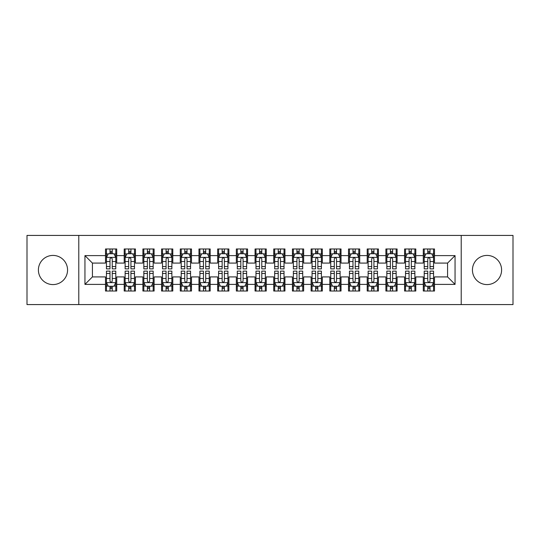<?xml version="1.0" encoding="UTF-8"?>
<svg xmlns="http://www.w3.org/2000/svg" width="540" height="540" viewBox="0 0 540 540"><rect width="100%" height="100%" fill="white"/><g stroke="black" fill="none" stroke-linecap="round" stroke-linejoin="round"><path stroke-width="0.81" d="M487.019 255.42A14.58 14.58 0 0 0 472.439 270A14.58 14.58 0 0 0 487.019 284.58A14.58 14.58 0 0 0 501.599 270A14.58 14.58 0 0 0 487.019 255.42M52.981 255.42A14.58 14.58 0 0 0 38.401 270A14.58 14.58 0 0 0 52.981 284.58A14.58 14.58 0 0 0 67.561 270A14.58 14.58 0 0 0 52.981 255.42M461.221 304.58L513 304.58L513 235.42L461.221 235.42L461.221 304.58L78.779 304.58L78.779 235.42L27 235.42L27 304.58L78.779 304.58M461.221 235.42L78.779 235.42M84.949 284.391L84.949 255.609L105.509 255.609L105.509 263.081L92.421 263.081L92.421 276.919L84.949 284.391L105.509 284.391L105.509 291.026L116.721 291.026L116.721 284.391L124.2 284.391L124.2 291.026L135.419 291.026L135.419 284.391L142.891 284.391L142.891 291.026L154.109 291.026L154.109 284.391L161.582 284.391L161.582 291.026L172.8 291.026L172.8 284.391L180.279 284.391L180.279 291.026L191.491 291.026L191.491 284.391L198.97 284.391L198.97 291.026L210.181 291.026L210.181 284.391L217.661 284.391L217.661 291.026L228.879 291.026L228.879 284.391L236.351 284.391L236.351 291.026L247.57 291.026L247.57 284.391L255.049 284.391L255.049 291.026L266.26 291.026L266.26 284.391L273.74 284.391L273.74 291.026L284.951 291.026L284.951 284.391L292.43 284.391L292.43 291.026L303.649 291.026L303.649 284.391L311.121 284.391L311.121 291.026L322.34 291.026L322.34 284.391L329.819 284.391L329.819 291.026L341.03 291.026L341.03 284.391L348.509 284.391L348.509 291.026L359.721 291.026L359.721 284.391L367.2 284.391L367.2 291.026L378.419 291.026L378.419 284.391L385.891 284.391L385.891 291.026L397.109 291.026L397.109 284.391L404.582 284.391L404.582 291.026L415.8 291.026L415.8 284.391L423.279 284.391L423.279 291.026L434.491 291.026L434.491 276.919L447.579 276.919L447.579 263.081L434.491 263.081L434.491 255.609L455.051 255.609L455.051 284.391L434.491 284.391M434.491 255.609L434.491 248.974L423.279 248.974L423.279 255.609L415.8 255.609L415.8 248.974L404.582 248.974L404.582 255.609L397.109 255.609L397.109 248.974L385.891 248.974L385.891 255.609L378.419 255.609L378.419 248.974L367.2 248.974L367.2 255.609L359.721 255.609L359.721 248.974L348.509 248.974L348.509 255.609L341.03 255.609L341.03 248.974L329.819 248.974L329.819 255.609L322.34 255.609L322.34 248.974L311.121 248.974L311.121 255.609L303.649 255.609L303.649 248.974L292.43 248.974L292.43 255.609L284.951 255.609L284.951 248.974L273.74 248.974L273.74 255.609L266.26 255.609L266.26 248.974L255.049 248.974L255.049 255.609L247.57 255.609L247.57 248.974L236.351 248.974L236.351 255.609L228.879 255.609L228.879 248.974L217.661 248.974L217.661 255.609L210.181 255.609L210.181 248.974L198.97 248.974L198.97 255.609L191.491 255.609L191.491 248.974L180.279 248.974L180.279 255.609L172.8 255.609L172.8 248.974L161.582 248.974L161.582 255.609L154.109 255.609L154.109 248.974L142.891 248.974L142.891 255.609L135.419 255.609L135.419 248.974L124.2 248.974L124.2 255.609L116.721 255.609L116.721 248.974L105.509 248.974L105.509 255.609M415.8 284.391L415.8 276.919L423.279 276.919L423.279 284.391M455.051 255.609L447.579 263.081M397.109 284.391L397.109 276.919L404.582 276.919L404.582 284.391M423.279 255.609L423.279 263.081L415.8 263.081L415.8 255.609M378.419 284.391L378.419 276.919L385.891 276.919L385.891 284.391M404.582 255.609L404.582 263.081L397.109 263.081L397.109 255.609M359.721 284.391L359.721 276.919L367.2 276.919L367.2 284.391M385.891 255.609L385.891 263.081L378.419 263.081L378.419 255.609M341.03 284.391L341.03 276.919L348.509 276.919L348.509 284.391M367.2 255.609L367.2 263.081L359.721 263.081L359.721 255.609M322.34 284.391L322.34 276.919L329.819 276.919L329.819 284.391M348.509 255.609L348.509 263.081L341.03 263.081L341.03 255.609M303.649 284.391L303.649 276.919L311.121 276.919L311.121 284.391M329.819 255.609L329.819 263.081L322.34 263.081L322.34 255.609M284.951 284.391L284.951 276.919L292.43 276.919L292.43 284.391M311.121 255.609L311.121 263.081L303.649 263.081L303.649 255.609M266.26 284.391L266.26 276.919L273.74 276.919L273.74 284.391M292.43 255.609L292.43 263.081L284.951 263.081L284.951 255.609M247.57 284.391L247.57 276.919L255.049 276.919L255.049 284.391M273.74 255.609L273.74 263.081L266.26 263.081L266.26 255.609M228.879 284.391L228.879 276.919L236.351 276.919L236.351 284.391M255.049 255.609L255.049 263.081L247.57 263.081L247.57 255.609M210.181 284.391L210.181 276.919L217.661 276.919L217.661 284.391M236.351 255.609L236.351 263.081L228.879 263.081L228.879 255.609M191.491 284.391L191.491 276.919L198.97 276.919L198.97 284.391M217.661 255.609L217.661 263.081L210.181 263.081L210.181 255.609M172.8 284.391L172.8 276.919L180.279 276.919L180.279 284.391M198.97 255.609L198.97 263.081L191.491 263.081L191.491 255.609M154.109 284.391L154.109 276.919L161.582 276.919L161.582 284.391M180.279 255.609L180.279 263.081L172.8 263.081L172.8 255.609M135.419 284.391L135.419 276.919L142.891 276.919L142.891 284.391M161.582 255.609L161.582 263.081L154.109 263.081L154.109 255.609M116.721 284.391L116.721 276.919L124.2 276.919L124.2 284.391M142.891 255.609L142.891 263.081L135.419 263.081L135.419 255.609M92.421 276.919L105.509 276.919L105.509 284.391M124.2 255.609L124.2 263.081L116.721 263.081L116.721 255.609M423.279 253.645L424.211 253.645M433.559 253.645L434.491 253.645M404.582 253.645L405.52 253.645M414.869 253.645L415.8 253.645M385.891 253.645L386.829 253.645M396.171 253.645L397.109 253.645M367.2 253.645L368.132 253.645M377.48 253.645L378.419 253.645M348.509 253.645L349.441 253.645M358.789 253.645L359.721 253.645M329.819 253.645L330.75 253.645M340.099 253.645L341.03 253.645M311.121 253.645L312.059 253.645M321.401 253.645L322.34 253.645M292.43 253.645L293.369 253.645M302.711 253.645L303.649 253.645M273.74 253.645L274.671 253.645M284.02 253.645L284.951 253.645M255.049 253.645L255.98 253.645M265.329 253.645L266.26 253.645M236.351 253.645L237.29 253.645M246.632 253.645L247.57 253.645M217.661 253.645L218.599 253.645M227.941 253.645L228.879 253.645M198.97 253.645L199.901 253.645M209.25 253.645L210.181 253.645M180.279 253.645L181.21 253.645M190.559 253.645L191.491 253.645M161.582 253.645L162.52 253.645M171.869 253.645L172.8 253.645M142.891 253.645L143.829 253.645M153.171 253.645L154.109 253.645M124.2 253.645L125.132 253.645M134.48 253.645L135.419 253.645M105.509 253.645L106.441 253.645M115.79 253.645L116.721 253.645M105.509 286.355L106.441 286.355M115.79 286.355L116.721 286.355M124.2 286.355L125.132 286.355M134.48 286.355L135.419 286.355M142.891 286.355L143.829 286.355M153.171 286.355L154.109 286.355M161.582 286.355L162.52 286.355M171.869 286.355L172.8 286.355M180.279 286.355L181.21 286.355M190.559 286.355L191.491 286.355M198.97 286.355L199.901 286.355M209.25 286.355L210.181 286.355M217.661 286.355L218.599 286.355M227.941 286.355L228.879 286.355M236.351 286.355L237.29 286.355M246.632 286.355L247.57 286.355M255.049 286.355L255.98 286.355M265.329 286.355L266.26 286.355M273.74 286.355L274.671 286.355M284.02 286.355L284.951 286.355M292.43 286.355L293.369 286.355M302.711 286.355L303.649 286.355M311.121 286.355L312.059 286.355M321.401 286.355L322.34 286.355M329.819 286.355L330.75 286.355M340.099 286.355L341.03 286.355M348.509 286.355L349.441 286.355M358.789 286.355L359.721 286.355M367.2 286.355L368.132 286.355M377.48 286.355L378.419 286.355M385.891 286.355L386.829 286.355M396.171 286.355L397.109 286.355M404.582 286.355L405.52 286.355M414.869 286.355L415.8 286.355M423.279 286.355L424.211 286.355M433.559 286.355L434.491 286.355M84.949 255.609L92.421 263.081M447.579 276.919L455.051 284.391M112.239 251.404L109.991 251.404M115.79 266.537L112.239 266.537L112.239 268.88L115.79 268.88L115.79 257.479L113.92 253.739L108.311 253.739L106.441 257.479L106.441 268.88L109.991 268.88L109.991 266.537L106.441 266.537M106.441 257.479L106.441 248.974M115.79 257.479L115.79 248.974M109.991 253.739L109.991 248.974M112.239 248.974L112.239 253.739M112.239 266.537L112.239 258.876C111.49 257.438 110.741 257.438 109.991 258.876L109.991 266.537M112.239 253.645L109.991 253.645M109.991 288.596L112.239 288.596M106.441 273.463L109.991 273.463L109.991 271.121L106.441 271.121L106.441 282.521L108.311 286.261L113.92 286.261L115.79 282.521L115.79 271.121L112.239 271.121L112.239 273.463L115.79 273.463M115.79 282.521L115.79 291.026M106.441 282.521L106.441 291.026M112.239 286.261L112.239 291.026M109.991 291.026L109.991 286.261M109.991 273.463L109.991 281.124C110.741 282.562 111.49 282.562 112.239 281.124L112.239 273.463M109.991 286.355L112.239 286.355M130.93 251.404L128.689 251.404M134.48 266.537L130.93 266.537L130.93 268.88L134.48 268.88L134.48 257.479L132.611 253.739L127.001 253.739L125.132 257.479L125.132 268.88L128.689 268.88L128.689 266.537L125.132 266.537M125.132 257.479L125.132 248.974M134.48 257.479L134.48 248.974M128.689 253.739L128.689 248.974M130.93 248.974L130.93 253.739M130.93 266.537L130.93 258.876C130.181 257.438 129.438 257.438 128.689 258.876L128.689 266.537M130.93 253.645L128.689 253.645M149.621 251.404L147.38 251.404M153.171 266.537L149.621 266.537L149.621 268.88L153.171 268.88L153.171 257.479L151.301 253.739L145.699 253.739L143.829 257.479L143.829 268.88L147.38 268.88L147.38 266.537L143.829 266.537M143.829 257.479L143.829 248.974M153.171 257.479L153.171 248.974M147.38 253.739L147.38 248.974M149.621 248.974L149.621 253.739M149.621 266.537L149.621 258.876C148.878 257.438 148.129 257.438 147.38 258.876L147.38 266.537M149.621 253.645L147.38 253.645M128.689 288.596L130.93 288.596M125.132 273.463L128.689 273.463L128.689 271.121L125.132 271.121L125.132 282.521L127.001 286.261L132.611 286.261L134.48 282.521L134.48 271.121L130.93 271.121L130.93 273.463L134.48 273.463M134.48 282.521L134.48 291.026M125.132 282.521L125.132 291.026M130.93 286.261L130.93 291.026M128.689 291.026L128.689 286.261M128.689 273.463L128.689 281.124C129.431 282.562 130.181 282.562 130.93 281.124L130.93 273.463M128.689 286.355L130.93 286.355M147.38 288.596L149.621 288.596M143.829 273.463L147.38 273.463L147.38 271.121L143.829 271.121L143.829 282.521L145.699 286.261L151.301 286.261L153.171 282.521L153.171 271.121L149.621 271.121L149.621 273.463L153.171 273.463M153.171 282.521L153.171 291.026M143.829 282.521L143.829 291.026M149.621 286.261L149.621 291.026M147.38 291.026L147.38 286.261M147.38 273.463L147.38 281.124C148.122 282.562 148.871 282.562 149.621 281.124L149.621 273.463M147.38 286.355L149.621 286.355M168.311 251.404L166.07 251.404M171.869 266.537L168.311 266.537L168.311 268.88L171.869 268.88L171.869 257.479L169.999 253.739L164.389 253.739L162.52 257.479L162.52 268.88L166.07 268.88L166.07 266.537L162.52 266.537M162.52 257.479L162.52 248.974M171.869 257.479L171.869 248.974M166.07 253.739L166.07 248.974M168.311 248.974L168.311 253.739M168.311 266.537L168.311 258.876C167.569 257.438 166.82 257.438 166.07 258.876L166.07 266.537M168.311 253.645L166.07 253.645M187.009 251.404L184.761 251.404M190.559 266.537L187.009 266.537L187.009 268.88L190.559 268.88L190.559 257.479L188.69 253.739L183.08 253.739L181.21 257.479L181.21 268.88L184.761 268.88L184.761 266.537L181.21 266.537M181.21 257.479L181.21 248.974M190.559 257.479L190.559 248.974M184.761 253.739L184.761 248.974M187.009 248.974L187.009 253.739M187.009 266.537L187.009 258.876C186.26 257.438 185.51 257.438 184.761 258.876L184.761 266.537M187.009 253.645L184.761 253.645M166.07 288.596L168.311 288.596M162.52 273.463L166.07 273.463L166.07 271.121L162.52 271.121L162.52 282.521L164.389 286.261L169.999 286.261L171.869 282.521L171.869 271.121L168.311 271.121L168.311 273.463L171.869 273.463M171.869 282.521L171.869 291.026M162.52 282.521L162.52 291.026M168.311 286.261L168.311 291.026M166.07 291.026L166.07 286.261M166.07 273.463L166.07 281.124C166.82 282.562 167.562 282.562 168.311 281.124L168.311 273.463M166.07 286.355L168.311 286.355M184.761 288.596L187.009 288.596M181.21 273.463L184.761 273.463L184.761 271.121L181.21 271.121L181.21 282.521L183.08 286.261L188.69 286.261L190.559 282.521L190.559 271.121L187.009 271.121L187.009 273.463L190.559 273.463M190.559 282.521L190.559 291.026M181.21 282.521L181.21 291.026M187.009 286.261L187.009 291.026M184.761 291.026L184.761 286.261M184.761 273.463L184.761 281.124C185.51 282.562 186.26 282.562 187.009 281.124L187.009 273.463M184.761 286.355L187.009 286.355M205.7 251.404L203.459 251.404M209.25 266.537L205.7 266.537L205.7 268.88L209.25 268.88L209.25 257.479L207.38 253.739L201.771 253.739L199.901 257.479L199.901 268.88L203.459 268.88L203.459 266.537L199.901 266.537M199.901 257.479L199.901 248.974M209.25 257.479L209.25 248.974M203.459 253.739L203.459 248.974M205.7 248.974L205.7 253.739M205.7 266.537L205.7 258.876C204.95 257.438 204.201 257.438 203.459 258.876L203.459 266.537M205.7 253.645L203.459 253.645M203.459 288.596L205.7 288.596M199.901 273.463L203.459 273.463L203.459 271.121L199.901 271.121L199.901 282.521L201.771 286.261L207.38 286.261L209.25 282.521L209.25 271.121L205.7 271.121L205.7 273.463L209.25 273.463M209.25 282.521L209.25 291.026M199.901 282.521L199.901 291.026M205.7 286.261L205.7 291.026M203.459 291.026L203.459 286.261M203.459 273.463L203.459 281.124C204.201 282.562 204.95 282.562 205.7 281.124L205.7 273.463M203.459 286.355L205.7 286.355M224.39 251.404L222.149 251.404M227.941 266.537L224.39 266.537L224.39 268.88L227.941 268.88L227.941 257.479L226.071 253.739L220.469 253.739L218.599 257.479L218.599 268.88L222.149 268.88L222.149 266.537L218.599 266.537M218.599 257.479L218.599 248.974M227.941 257.479L227.941 248.974M222.149 253.739L222.149 248.974M224.39 248.974L224.39 253.739M224.39 266.537L224.39 258.876C223.641 257.438 222.899 257.438 222.149 258.876L222.149 266.537M224.39 253.645L222.149 253.645M222.149 288.596L224.39 288.596M218.599 273.463L222.149 273.463L222.149 271.121L218.599 271.121L218.599 282.521L220.469 286.261L226.071 286.261L227.941 282.521L227.941 271.121L224.39 271.121L224.39 273.463L227.941 273.463M227.941 282.521L227.941 291.026M218.599 282.521L218.599 291.026M224.39 286.261L224.39 291.026M222.149 291.026L222.149 286.261M222.149 273.463L222.149 281.124C222.892 282.562 223.641 282.562 224.39 281.124L224.39 273.463M222.149 286.355L224.39 286.355M243.081 251.404L240.84 251.404M246.632 266.537L243.081 266.537L243.081 268.88L246.632 268.88L246.632 257.479L244.769 253.739L239.159 253.739L237.29 257.479L237.29 268.88L240.84 268.88L240.84 266.537L237.29 266.537M237.29 257.479L237.29 248.974M246.632 257.479L246.632 248.974M240.84 253.739L240.84 248.974M243.081 248.974L243.081 253.739M243.081 266.537L243.081 258.876C242.339 257.438 241.589 257.438 240.84 258.876L240.84 266.537M243.081 253.645L240.84 253.645M240.84 288.596L243.081 288.596M237.29 273.463L240.84 273.463L240.84 271.121L237.29 271.121L237.29 282.521L239.159 286.261L244.769 286.261L246.632 282.521L246.632 271.121L243.081 271.121L243.081 273.463L246.632 273.463M246.632 282.521L246.632 291.026M237.29 282.521L237.29 291.026M243.081 286.261L243.081 291.026M240.84 291.026L240.84 286.261M240.84 273.463L240.84 281.124C241.589 282.562 242.332 282.562 243.081 281.124L243.081 273.463M240.84 286.355L243.081 286.355M261.779 251.404L259.531 251.404M265.329 266.537L261.779 266.537L261.779 268.88L265.329 268.88L265.329 257.479L263.459 253.739L257.85 253.739L255.98 257.479L255.98 268.88L259.531 268.88L259.531 266.537L255.98 266.537M255.98 257.479L255.98 248.974M265.329 257.479L265.329 248.974M259.531 253.739L259.531 248.974M261.779 248.974L261.779 253.739M261.779 266.537L261.779 258.876C261.029 257.438 260.28 257.438 259.531 258.876L259.531 266.537M261.779 253.645L259.531 253.645M259.531 288.596L261.779 288.596M255.98 273.463L259.531 273.463L259.531 271.121L255.98 271.121L255.98 282.521L257.85 286.261L263.459 286.261L265.329 282.521L265.329 271.121L261.779 271.121L261.779 273.463L265.329 273.463M265.329 282.521L265.329 291.026M255.98 282.521L255.98 291.026M261.779 286.261L261.779 291.026M259.531 291.026L259.531 286.261M259.531 273.463L259.531 281.124C260.28 282.562 261.029 282.562 261.779 281.124L261.779 273.463M259.531 286.355L261.779 286.355M280.469 251.404L278.222 251.404M284.02 266.537L280.469 266.537L280.469 268.88L284.02 268.88L284.02 257.479L282.15 253.739L276.541 253.739L274.671 257.479L274.671 268.88L278.222 268.88L278.222 266.537L274.671 266.537M274.671 257.479L274.671 248.974M284.02 257.479L284.02 248.974M278.222 253.739L278.222 248.974M280.469 248.974L280.469 253.739M280.469 266.537L280.469 258.876C279.72 257.438 278.971 257.438 278.222 258.876L278.222 266.537M280.469 253.645L278.222 253.645M278.222 288.596L280.469 288.596M274.671 273.463L278.222 273.463L278.222 271.121L274.671 271.121L274.671 282.521L276.541 286.261L282.15 286.261L284.02 282.521L284.02 271.121L280.469 271.121L280.469 273.463L284.02 273.463M284.02 282.521L284.02 291.026M274.671 282.521L274.671 291.026M280.469 286.261L280.469 291.026M278.222 291.026L278.222 286.261M278.222 273.463L278.222 281.124C278.971 282.562 279.72 282.562 280.469 281.124L280.469 273.463M278.222 286.355L280.469 286.355M299.16 251.404L296.919 251.404M302.711 266.537L299.16 266.537L299.16 268.88L302.711 268.88L302.711 257.479L300.841 253.739L295.232 253.739L293.369 257.479L293.369 268.88L296.919 268.88L296.919 266.537L293.369 266.537M293.369 257.479L293.369 248.974M302.711 257.479L302.711 248.974M296.919 253.739L296.919 248.974M299.16 248.974L299.16 253.739M299.16 266.537L299.16 258.876C298.411 257.438 297.668 257.438 296.919 258.876L296.919 266.537M299.16 253.645L296.919 253.645M296.919 288.596L299.16 288.596M293.369 273.463L296.919 273.463L296.919 271.121L293.369 271.121L293.369 282.521L295.232 286.261L300.841 286.261L302.711 282.521L302.711 271.121L299.16 271.121L299.16 273.463L302.711 273.463M302.711 282.521L302.711 291.026M293.369 282.521L293.369 291.026M299.16 286.261L299.16 291.026M296.919 291.026L296.919 286.261M296.919 273.463L296.919 281.124C297.662 282.562 298.411 282.562 299.16 281.124L299.16 273.463M296.919 286.355L299.16 286.355M317.851 251.404L315.61 251.404M321.401 266.537L317.851 266.537L317.851 268.88L321.401 268.88L321.401 257.479L319.531 253.739L313.929 253.739L312.059 257.479L312.059 268.88L315.61 268.88L315.61 266.537L312.059 266.537M312.059 257.479L312.059 248.974M321.401 257.479L321.401 248.974M315.61 253.739L315.61 248.974M317.851 248.974L317.851 253.739M317.851 266.537L317.851 258.876C317.108 257.438 316.359 257.438 315.61 258.876L315.61 266.537M317.851 253.645L315.61 253.645M315.61 288.596L317.851 288.596M312.059 273.463L315.61 273.463L315.61 271.121L312.059 271.121L312.059 282.521L313.929 286.261L319.531 286.261L321.401 282.521L321.401 271.121L317.851 271.121L317.851 273.463L321.401 273.463M321.401 282.521L321.401 291.026M312.059 282.521L312.059 291.026M317.851 286.261L317.851 291.026M315.61 291.026L315.61 286.261M315.61 273.463L315.61 281.124C316.359 282.562 317.101 282.562 317.851 281.124L317.851 273.463M315.61 286.355L317.851 286.355M336.541 251.404L334.3 251.404M340.099 266.537L336.541 266.537L336.541 268.88L340.099 268.88L340.099 257.479L338.229 253.739L332.62 253.739L330.75 257.479L330.75 268.88L334.3 268.88L334.3 266.537L330.75 266.537M330.75 257.479L330.75 248.974M340.099 257.479L340.099 248.974M334.3 253.739L334.3 248.974M336.541 248.974L336.541 253.739M336.541 266.537L336.541 258.876C335.799 257.438 335.05 257.438 334.3 258.876L334.3 266.537M336.541 253.645L334.3 253.645M334.3 288.596L336.541 288.596M330.75 273.463L334.3 273.463L334.3 271.121L330.75 271.121L330.75 282.521L332.62 286.261L338.229 286.261L340.099 282.521L340.099 271.121L336.541 271.121L336.541 273.463L340.099 273.463M340.099 282.521L340.099 291.026M330.75 282.521L330.75 291.026M336.541 286.261L336.541 291.026M334.3 291.026L334.3 286.261M334.3 273.463L334.3 281.124C335.05 282.562 335.799 282.562 336.541 281.124L336.541 273.463M334.3 286.355L336.541 286.355M355.239 251.404L352.991 251.404M358.789 266.537L355.239 266.537L355.239 268.88L358.789 268.88L358.789 257.479L356.92 253.739L351.311 253.739L349.441 257.479L349.441 268.88L352.991 268.88L352.991 266.537L349.441 266.537M349.441 257.479L349.441 248.974M358.789 257.479L358.789 248.974M352.991 253.739L352.991 248.974M355.239 248.974L355.239 253.739M355.239 266.537L355.239 258.876C354.49 257.438 353.74 257.438 352.991 258.876L352.991 266.537M355.239 253.645L352.991 253.645M352.991 288.596L355.239 288.596M349.441 273.463L352.991 273.463L352.991 271.121L349.441 271.121L349.441 282.521L351.311 286.261L356.92 286.261L358.789 282.521L358.789 271.121L355.239 271.121L355.239 273.463L358.789 273.463M358.789 282.521L358.789 291.026M349.441 282.521L349.441 291.026M355.239 286.261L355.239 291.026M352.991 291.026L352.991 286.261M352.991 273.463L352.991 281.124C353.74 282.562 354.49 282.562 355.239 281.124L355.239 273.463M352.991 286.355L355.239 286.355M373.93 251.404L371.689 251.404M377.48 266.537L373.93 266.537L373.93 268.88L377.48 268.88L377.48 257.479L375.611 253.739L370.001 253.739L368.132 257.479L368.132 268.88L371.689 268.88L371.689 266.537L368.132 266.537M368.132 257.479L368.132 248.974M377.48 257.479L377.48 248.974M371.689 253.739L371.689 248.974M373.93 248.974L373.93 253.739M373.93 266.537L373.93 258.876C373.181 257.438 372.438 257.438 371.689 258.876L371.689 266.537M373.93 253.645L371.689 253.645M371.689 288.596L373.93 288.596M368.132 273.463L371.689 273.463L371.689 271.121L368.132 271.121L368.132 282.521L370.001 286.261L375.611 286.261L377.48 282.521L377.48 271.121L373.93 271.121L373.93 273.463L377.48 273.463M377.48 282.521L377.48 291.026M368.132 282.521L368.132 291.026M373.93 286.261L373.93 291.026M371.689 291.026L371.689 286.261M371.689 273.463L371.689 281.124C372.431 282.562 373.181 282.562 373.93 281.124L373.93 273.463M371.689 286.355L373.93 286.355M392.62 251.404L390.38 251.404M396.171 266.537L392.62 266.537L392.62 268.88L396.171 268.88L396.171 257.479L394.301 253.739L388.699 253.739L386.829 257.479L386.829 268.88L390.38 268.88L390.38 266.537L386.829 266.537M386.829 257.479L386.829 248.974M396.171 257.479L396.171 248.974M390.38 253.739L390.38 248.974M392.62 248.974L392.62 253.739M392.62 266.537L392.62 258.876C391.878 257.438 391.129 257.438 390.38 258.876L390.38 266.537M392.62 253.645L390.38 253.645M390.38 288.596L392.62 288.596M386.829 273.463L390.38 273.463L390.38 271.121L386.829 271.121L386.829 282.521L388.699 286.261L394.301 286.261L396.171 282.521L396.171 271.121L392.62 271.121L392.62 273.463L396.171 273.463M396.171 282.521L396.171 291.026M386.829 282.521L386.829 291.026M392.62 286.261L392.62 291.026M390.38 291.026L390.38 286.261M390.38 273.463L390.38 281.124C391.122 282.562 391.871 282.562 392.62 281.124L392.62 273.463M390.38 286.355L392.62 286.355M411.311 251.404L409.07 251.404M414.869 266.537L411.311 266.537L411.311 268.88L414.869 268.88L414.869 257.479L412.999 253.739L407.389 253.739L405.52 257.479L405.52 268.88L409.07 268.88L409.07 266.537L405.52 266.537M405.52 257.479L405.52 248.974M414.869 257.479L414.869 248.974M409.07 253.739L409.07 248.974M411.311 248.974L411.311 253.739M411.311 266.537L411.311 258.876C410.569 257.438 409.82 257.438 409.07 258.876L409.07 266.537M411.311 253.645L409.07 253.645M409.07 288.596L411.311 288.596M405.52 273.463L409.07 273.463L409.07 271.121L405.52 271.121L405.52 282.521L407.389 286.261L412.999 286.261L414.869 282.521L414.869 271.121L411.311 271.121L411.311 273.463L414.869 273.463M414.869 282.521L414.869 291.026M405.52 282.521L405.52 291.026M411.311 286.261L411.311 291.026M409.07 291.026L409.07 286.261M409.07 273.463L409.07 281.124C409.82 282.562 410.562 282.562 411.311 281.124L411.311 273.463M409.07 286.355L411.311 286.355M430.009 251.404L427.761 251.404M433.559 266.537L430.009 266.537L430.009 268.88L433.559 268.88L433.559 257.479L431.69 253.739L426.08 253.739L424.211 257.479L424.211 268.88L427.761 268.88L427.761 266.537L424.211 266.537M424.211 257.479L424.211 248.974M433.559 257.479L433.559 248.974M427.761 253.739L427.761 248.974M430.009 248.974L430.009 253.739M430.009 266.537L430.009 258.876C429.26 257.438 428.51 257.438 427.761 258.876L427.761 266.537M430.009 253.645L427.761 253.645M427.761 288.596L430.009 288.596M424.211 273.463L427.761 273.463L427.761 271.121L424.211 271.121L424.211 282.521L426.08 286.261L431.69 286.261L433.559 282.521L433.559 271.121L430.009 271.121L430.009 273.463L433.559 273.463M433.559 282.521L433.559 291.026M424.211 282.521L424.211 291.026M430.009 286.261L430.009 291.026M427.761 291.026L427.761 286.261M427.761 273.463L427.761 281.124C428.51 282.562 429.26 282.562 430.009 281.124L430.009 273.463M427.761 286.355L430.009 286.355M115.742 257.384L106.488 257.384M106.441 253.962L108.203 253.962M114.035 253.962L115.79 253.962M109.991 261.522L106.441 261.522M115.79 261.522L112.239 261.522M112.239 252.592L109.991 252.592M106.488 282.616L115.742 282.616M115.79 286.038L114.035 286.038M108.203 286.038L106.441 286.038M112.239 278.478L115.79 278.478M106.441 278.478L109.991 278.478M109.991 287.408L112.239 287.408M134.433 257.384L125.179 257.384M125.132 253.962L126.893 253.962M132.725 253.962L134.48 253.962M128.689 261.522L125.132 261.522M134.48 261.522L130.93 261.522M130.93 252.592L128.689 252.592M153.124 257.384L143.876 257.384M143.829 253.962L145.584 253.962M151.416 253.962L153.171 253.962M147.38 261.522L143.829 261.522M153.171 261.522L149.621 261.522M149.621 252.592L147.38 252.592M125.179 282.616L134.433 282.616M134.48 286.038L132.725 286.038M126.893 286.038L125.132 286.038M130.93 278.478L134.48 278.478M125.132 278.478L128.689 278.478M128.689 287.408L130.93 287.408M143.876 282.616L153.124 282.616M153.171 286.038L151.416 286.038M145.584 286.038L143.829 286.038M149.621 278.478L153.171 278.478M143.829 278.478L147.38 278.478M147.38 287.408L149.621 287.408M171.821 257.384L162.567 257.384M162.52 253.962L164.275 253.962M170.107 253.962L171.869 253.962M166.07 261.522L162.52 261.522M171.869 261.522L168.311 261.522M168.311 252.592L166.07 252.592M190.512 257.384L181.258 257.384M181.21 253.962L182.966 253.962M188.798 253.962L190.559 253.962M184.761 261.522L181.21 261.522M190.559 261.522L187.009 261.522M187.009 252.592L184.761 252.592M162.567 282.616L171.821 282.616M171.869 286.038L170.107 286.038M164.275 286.038L162.52 286.038M168.311 278.478L171.869 278.478M162.52 278.478L166.07 278.478M166.07 287.408L168.311 287.408M181.258 282.616L190.512 282.616M190.559 286.038L188.798 286.038M182.966 286.038L181.21 286.038M187.009 278.478L190.559 278.478M181.21 278.478L184.761 278.478M184.761 287.408L187.009 287.408M209.203 257.384L199.949 257.384M199.901 253.962L201.663 253.962M207.495 253.962L209.25 253.962M203.459 261.522L199.901 261.522M209.25 261.522L205.7 261.522M205.7 252.592L203.459 252.592M199.949 282.616L209.203 282.616M209.25 286.038L207.495 286.038M201.663 286.038L199.901 286.038M205.7 278.478L209.25 278.478M199.901 278.478L203.459 278.478M203.459 287.408L205.7 287.408M227.894 257.384L218.646 257.384M218.599 253.962L220.354 253.962M226.186 253.962L227.941 253.962M222.149 261.522L218.599 261.522M227.941 261.522L224.39 261.522M224.39 252.592L222.149 252.592M218.646 282.616L227.894 282.616M227.941 286.038L226.186 286.038M220.354 286.038L218.599 286.038M224.39 278.478L227.941 278.478M218.599 278.478L222.149 278.478M222.149 287.408L224.39 287.408M246.591 257.384L237.337 257.384M237.29 253.962L239.044 253.962M244.876 253.962L246.632 253.962M240.84 261.522L237.29 261.522M246.632 261.522L243.081 261.522M243.081 252.592L240.84 252.592M237.337 282.616L246.591 282.616M246.632 286.038L244.876 286.038M239.044 286.038L237.29 286.038M243.081 278.478L246.632 278.478M237.29 278.478L240.84 278.478M240.84 287.408L243.081 287.408M265.282 257.384L256.028 257.384M255.98 253.962L257.735 253.962M263.567 253.962L265.329 253.962M259.531 261.522L255.98 261.522M265.329 261.522L261.779 261.522M261.779 252.592L259.531 252.592M256.028 282.616L265.282 282.616M265.329 286.038L263.567 286.038M257.735 286.038L255.98 286.038M261.779 278.478L265.329 278.478M255.98 278.478L259.531 278.478M259.531 287.408L261.779 287.408M283.973 257.384L274.718 257.384M274.671 253.962L276.433 253.962M282.265 253.962L284.02 253.962M278.222 261.522L274.671 261.522M284.02 261.522L280.469 261.522M280.469 252.592L278.222 252.592M274.718 282.616L283.973 282.616M284.02 286.038L282.265 286.038M276.433 286.038L274.671 286.038M280.469 278.478L284.02 278.478M274.671 278.478L278.222 278.478M278.222 287.408L280.469 287.408M302.663 257.384L293.409 257.384M293.369 253.962L295.124 253.962M300.956 253.962L302.711 253.962M296.919 261.522L293.369 261.522M302.711 261.522L299.16 261.522M299.16 252.592L296.919 252.592M293.409 282.616L302.663 282.616M302.711 286.038L300.956 286.038M295.124 286.038L293.369 286.038M299.16 278.478L302.711 278.478M293.369 278.478L296.919 278.478M296.919 287.408L299.16 287.408M321.354 257.384L312.107 257.384M312.059 253.962L313.814 253.962M319.646 253.962L321.401 253.962M315.61 261.522L312.059 261.522M321.401 261.522L317.851 261.522M317.851 252.592L315.61 252.592M312.107 282.616L321.354 282.616M321.401 286.038L319.646 286.038M313.814 286.038L312.059 286.038M317.851 278.478L321.401 278.478M312.059 278.478L315.61 278.478M315.61 287.408L317.851 287.408M340.051 257.384L330.797 257.384M330.75 253.962L332.505 253.962M338.337 253.962L340.099 253.962M334.3 261.522L330.75 261.522M340.099 261.522L336.541 261.522M336.541 252.592L334.3 252.592M330.797 282.616L340.051 282.616M340.099 286.038L338.337 286.038M332.505 286.038L330.75 286.038M336.541 278.478L340.099 278.478M330.75 278.478L334.3 278.478M334.3 287.408L336.541 287.408M358.742 257.384L349.488 257.384M349.441 253.962L351.202 253.962M357.035 253.962L358.789 253.962M352.991 261.522L349.441 261.522M358.789 261.522L355.239 261.522M355.239 252.592L352.991 252.592M349.488 282.616L358.742 282.616M358.789 286.038L357.035 286.038M351.202 286.038L349.441 286.038M355.239 278.478L358.789 278.478M349.441 278.478L352.991 278.478M352.991 287.408L355.239 287.408M377.433 257.384L368.179 257.384M368.132 253.962L369.893 253.962M375.725 253.962L377.48 253.962M371.689 261.522L368.132 261.522M377.48 261.522L373.93 261.522M373.93 252.592L371.689 252.592M368.179 282.616L377.433 282.616M377.48 286.038L375.725 286.038M369.893 286.038L368.132 286.038M373.93 278.478L377.48 278.478M368.132 278.478L371.689 278.478M371.689 287.408L373.93 287.408M396.124 257.384L386.876 257.384M386.829 253.962L388.584 253.962M394.416 253.962L396.171 253.962M390.38 261.522L386.829 261.522M396.171 261.522L392.62 261.522M392.62 252.592L390.38 252.592M386.876 282.616L396.124 282.616M396.171 286.038L394.416 286.038M388.584 286.038L386.829 286.038M392.62 278.478L396.171 278.478M386.829 278.478L390.38 278.478M390.38 287.408L392.62 287.408M414.821 257.384L405.567 257.384M405.52 253.962L407.275 253.962M413.107 253.962L414.869 253.962M409.07 261.522L405.52 261.522M414.869 261.522L411.311 261.522M411.311 252.592L409.07 252.592M405.567 282.616L414.821 282.616M414.869 286.038L413.107 286.038M407.275 286.038L405.52 286.038M411.311 278.478L414.869 278.478M405.52 278.478L409.07 278.478M409.07 287.408L411.311 287.408M433.512 257.384L424.258 257.384M424.211 253.962L425.965 253.962M431.798 253.962L433.559 253.962M427.761 261.522L424.211 261.522M433.559 261.522L430.009 261.522M430.009 252.592L427.761 252.592M424.258 282.616L433.512 282.616M433.559 286.038L431.798 286.038M425.965 286.038L424.211 286.038M430.009 278.478L433.559 278.478M424.211 278.478L427.761 278.478M427.761 287.408L430.009 287.408"/></g></svg>
